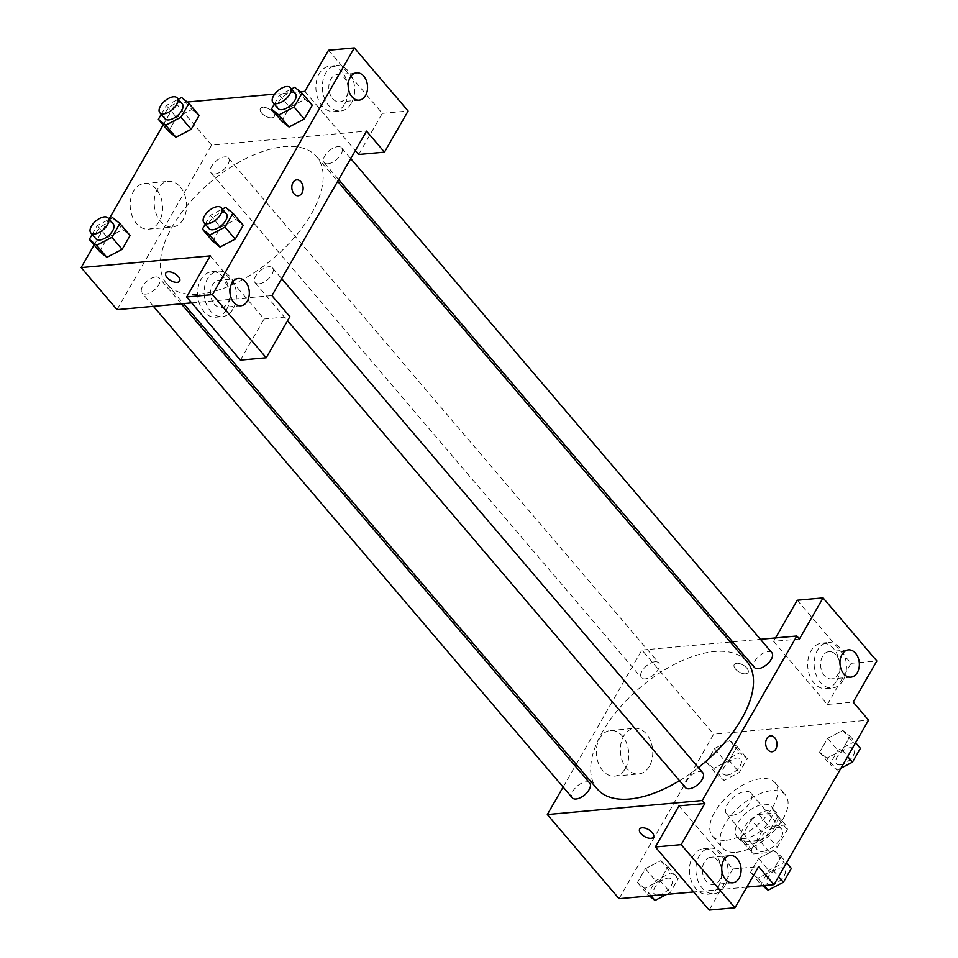 <?xml version="1.0" encoding="UTF-8"?>
<svg xmlns="http://www.w3.org/2000/svg" width="958" height="958" viewBox="0 0 958 958"><rect width="100%" height="100%" fill="white"/><g stroke="black" fill="none" stroke-linecap="round" stroke-linejoin="round"><path stroke-width="0.72" stroke-dasharray="4.79 3.59" d="M731.78 815.414A15.987 8.035 -40.4 0 0 747.348 806.097A15.987 8.035 -40.4 0 0 750.844 793.044A15.987 8.035 -40.4 0 0 733.469 797.307A15.987 8.035 -40.4 0 0 726.511 813.785A15.987 8.035 -40.4 0 0 731.78 815.414M762.52 851.482A15.987 8.035 -40.4 0 0 778.088 842.154A15.987 8.035 -40.4 0 0 781.584 829.113A15.987 8.035 -40.4 0 0 764.209 833.364A15.987 8.035 -40.4 0 0 757.251 849.854A15.987 8.035 -40.4 0 0 762.52 851.482M751.455 849.447L761.562 831.855A21.711 10.909 -40.4 0 1 769.023 826.526L785.584 825.03A21.711 10.909 -40.4 0 1 785.943 825.401A21.711 10.909 -40.4 0 1 787.392 829.52L777.273 847.111A21.711 10.909 -40.4 0 1 769.813 852.44L753.251 853.937A21.711 10.909 -40.4 0 1 752.904 853.566A21.711 10.909 -40.4 0 1 751.455 849.447L741.205 837.424L751.323 819.844L761.562 831.855M787.392 829.52L777.142 817.497L767.035 835.089L777.273 847.111M769.813 852.44L759.574 840.417L743.013 841.926L753.251 853.937M759.574 840.417A21.711 10.909 -40.4 0 0 767.035 835.089M777.142 817.497A21.711 10.909 -40.4 0 0 775.693 813.378A21.711 10.909 -40.4 0 0 775.333 813.007L785.584 825.03M751.323 819.844A21.711 10.909 -40.4 0 1 758.772 814.504L775.333 813.007M741.205 837.424A21.711 10.909 -40.4 0 0 742.654 841.543A21.711 10.909 -40.4 0 0 743.013 841.926M775.309 826A22.836 11.484 139.6 0 1 757.814 842.022A22.836 11.484 139.6 0 1 741.791 842.274A22.836 11.484 139.6 0 1 751.731 818.731A22.836 11.484 139.6 0 1 776.555 812.647A22.836 11.484 139.6 0 1 775.309 826M770.196 819.988A22.836 11.484 -40.4 0 0 771.43 806.636A22.836 11.484 -40.4 0 0 746.605 812.719A22.836 11.484 -40.4 0 0 736.666 836.262A22.836 11.484 -40.4 0 0 744.198 838.585A22.836 11.484 -40.4 0 0 770.196 819.988M758.772 814.504L769.023 826.526M736.319 852.297A41.11 20.657 -40.4 0 0 776.327 828.323A41.11 20.657 -40.4 0 0 785.344 794.781A41.11 20.657 -40.4 0 0 740.654 805.726A41.11 20.657 -40.4 0 0 722.763 848.117A41.11 20.657 -40.4 0 0 736.319 852.297M726.068 840.274A41.11 20.657 -40.4 0 0 766.089 816.3A41.11 20.657 -40.4 0 0 775.094 782.77A41.11 20.657 -40.4 0 0 730.403 793.703A41.11 20.657 -40.4 0 0 712.513 836.095A41.11 20.657 -40.4 0 0 726.068 840.274M746.821 887.12L693.664 891.946M619.036 898.7L713.638 734.199L868.571 720.165M773.801 850.5L781.105 856.404L773.142 870.259L757.862 878.199L750.545 872.307L758.52 858.452L773.801 850.5L781.105 856.404L773.142 870.259L757.862 878.199L750.545 872.307L758.52 858.452L773.801 850.5L784.039 862.523L791.356 868.427M826.922 758.113L819.605 752.21L827.568 738.355L842.848 730.415L850.165 736.319L842.202 750.162L826.922 758.113L819.605 752.21L827.568 738.355L842.848 730.415L850.165 736.319L842.202 750.162L826.922 758.113L837.172 770.136L829.856 764.233L837.819 750.377L853.099 742.438L860.416 748.33M713.818 768.364L706.501 762.46L714.464 748.605L729.745 740.654L737.061 746.557L729.098 760.413L713.818 768.364L706.501 762.46L714.464 748.605L729.745 740.654L737.061 746.557L729.098 760.413L713.818 768.364L724.056 780.375L716.752 774.483L724.715 760.628L739.995 752.677L747.312 758.58L739.337 772.435L724.056 780.375M644.758 888.449L637.441 882.546L645.405 868.69L660.685 860.751L668.001 866.655L660.038 880.498L644.758 888.449L637.441 882.546L645.405 868.69L660.685 860.751L668.001 866.655L660.038 880.498L644.758 888.449L651.033 895.802M735.505 669.079A7.999 4 -150.1 0 0 742.558 673.474A7.999 4 -150.1 0 0 748.078 672.552A7.999 4 -150.1 0 0 743.145 665.103A7.999 4 -150.1 0 0 734.223 664.589A7.999 4 -150.1 0 0 735.505 669.079A7.999 4 29.9 0 1 734.223 664.589A7.999 4 29.9 0 1 743.145 665.103A7.999 4 29.9 0 1 748.078 672.564A7.999 4 29.9 0 1 742.546 673.486A7.999 4 29.9 0 1 735.505 669.091M775.561 637.932L773.597 641.357L799.415 639.01M773.597 641.357L827.377 704.465L853.207 702.13M576.201 764.316L641.92 650.039L713.638 734.199M641.92 650.039L730.295 642.04M732.583 641.824L760.436 639.309M836.645 680.899A22.836 16.094 84.8 0 0 837.855 655.811A22.836 16.094 84.8 0 0 821.772 643.129A22.836 16.094 84.8 0 0 807.81 667.319A22.836 16.094 84.8 0 0 825.892 688.61A22.836 16.094 84.8 0 0 836.645 680.899M827.377 704.465L851.027 663.343L797.236 600.223M843.1 680.312A22.836 16.094 -95.2 0 1 832.358 688.036A22.836 16.094 -95.2 0 1 814.264 666.732A22.836 16.094 -95.2 0 1 828.239 642.543A22.836 16.094 -95.2 0 1 844.309 655.224A22.836 16.094 -95.2 0 1 843.1 680.312M836.202 655.009A13.699 9.652 84.8 0 0 829.053 651.644A13.699 9.652 84.8 0 0 820.934 660.876A13.699 9.652 84.8 0 0 824.383 675.57A13.699 9.652 84.8 0 0 831.532 678.935A13.699 9.652 84.8 0 0 839.651 669.69A13.699 9.652 84.8 0 0 836.202 655.009M851.027 663.343L876.857 660.996M625.394 768.412A22.908 16.142 84.8 0 0 626.604 743.24A22.908 16.142 84.8 0 0 610.486 730.511A22.908 16.142 84.8 0 0 596.463 754.796A22.908 16.142 84.8 0 0 614.617 776.148A22.908 16.142 84.8 0 0 625.394 768.412M563.124 787.069L575.207 766.041M649.416 766.232A22.908 16.142 -95.2 0 1 638.627 773.98A22.908 16.142 -95.2 0 1 620.485 752.617A22.908 16.142 -95.2 0 1 634.495 728.343A22.908 16.142 -95.2 0 1 650.614 741.061A22.908 16.142 -95.2 0 1 649.416 766.232M678.994 805.858L732.786 868.978L758.604 866.631M653.488 837.064L653.488 837.053A7.999 4 -150.1 0 0 652.206 832.562A7.999 4 -150.1 0 0 645.165 828.155A7.999 4 -150.1 0 0 639.633 829.089L639.633 829.089M718.404 886.533A22.836 16.094 84.8 0 0 719.602 861.446A22.836 16.094 84.8 0 0 703.531 848.764A22.836 16.094 84.8 0 0 689.568 872.954A22.836 16.094 84.8 0 0 707.651 894.245A22.836 16.094 84.8 0 0 718.404 886.533M732.786 868.978L709.136 910.1M724.859 885.946A22.836 16.094 -95.2 0 1 714.105 893.67A22.836 16.094 -95.2 0 1 696.023 872.367A22.836 16.094 -95.2 0 1 709.986 848.177A22.836 16.094 -95.2 0 1 726.056 860.859A22.836 16.094 -95.2 0 1 724.859 885.946M717.961 860.643A13.699 9.652 84.8 0 0 710.812 857.266A13.699 9.652 84.8 0 0 702.693 866.511A13.699 9.652 84.8 0 0 706.142 881.204A13.699 9.652 84.8 0 0 713.279 884.569A13.699 9.652 84.8 0 0 721.41 875.325A13.699 9.652 84.8 0 0 717.961 860.643M770.603 735.84L770.603 735.84A7.999 5.628 84.8 0 0 766.843 738.546A7.999 5.628 84.8 0 0 766.412 747.324A7.999 5.628 84.8 0 0 772.04 751.767L772.04 751.767M589.697 783.045A11.424 5.736 -40.4 0 0 585.937 781.884A11.424 5.736 -40.4 0 0 574.812 788.542A11.424 5.736 -40.4 0 0 572.321 797.858M771.861 652.709A11.424 5.736 -40.4 0 0 768.088 651.548A11.424 5.736 -40.4 0 0 756.976 658.206A11.424 5.736 -40.4 0 0 754.473 667.522M702.801 772.795A11.424 5.736 -40.4 0 0 699.041 771.633A11.424 5.736 -40.4 0 0 687.928 778.291A11.424 5.736 -40.4 0 0 685.425 787.608M654.985 661.786A11.424 5.736 -40.4 0 0 643.872 668.445A11.424 5.736 -40.4 0 0 641.369 677.761A11.424 5.736 -40.4 0 0 645.129 678.923A11.424 5.736 -40.4 0 0 656.254 672.265A11.424 5.736 -40.4 0 0 658.757 662.948A11.424 5.736 -40.4 0 0 654.985 661.786M746.905 661.523A98.291 49.409 -40.4 0 0 714.5 651.524A98.291 49.409 -40.4 0 0 618.808 708.848A98.291 49.409 -40.4 0 0 597.277 789.045M679.533 780.698A98.291 49.409 -40.4 0 0 698.382 767.597M199.36 294.13A98.291 49.409 -40.4 0 0 295.052 236.806A98.291 49.409 -40.4 0 0 316.583 156.609A98.291 49.409 -40.4 0 0 209.73 182.774A98.291 49.409 -40.4 0 0 166.955 284.131A98.291 49.409 -40.4 0 0 199.36 294.13M155.615 276.97A11.424 5.736 139.6 0 1 159.387 278.131A11.424 5.736 139.6 0 1 154.418 289.915A11.424 5.736 139.6 0 1 142 292.944A11.424 5.736 139.6 0 1 144.502 283.628A11.424 5.736 139.6 0 1 155.615 276.97M327.923 163.77A11.424 5.736 -40.4 0 0 339.048 157.112A11.424 5.736 -40.4 0 0 341.539 147.795A11.424 5.736 -40.4 0 0 329.133 150.837A11.424 5.736 -40.4 0 0 324.163 162.609A11.424 5.736 -40.4 0 0 327.923 163.77M258.876 283.867A11.424 5.736 -40.4 0 0 269.988 277.209A11.424 5.736 -40.4 0 0 272.491 267.893A11.424 5.736 -40.4 0 0 260.073 270.922A11.424 5.736 -40.4 0 0 255.103 282.706A11.424 5.736 -40.4 0 0 258.876 283.867M214.82 174.021A11.424 5.736 -40.4 0 0 225.932 167.363A11.424 5.736 -40.4 0 0 228.435 158.046A11.424 5.736 -40.4 0 0 216.029 161.088A11.424 5.736 -40.4 0 0 211.059 172.859A11.424 5.736 -40.4 0 0 214.82 174.021M271.94 295.615L191.624 302.884M117.008 309.65L211.598 145.137L366.543 131.102M296.752 179.853L296.74 179.853A7.999 5.628 84.8 0 0 292.01 185.241A7.999 5.628 84.8 0 0 294.022 193.815A7.999 5.628 84.8 0 0 298.189 195.779L298.189 195.779M332.594 98.53A13.699 9.652 84.8 0 0 339.743 101.895A13.699 9.652 84.8 0 0 347.862 92.663A13.699 9.652 84.8 0 0 344.413 77.969A13.699 9.652 84.8 0 0 337.276 74.604A13.699 9.652 84.8 0 0 329.145 83.849A13.699 9.652 84.8 0 0 332.594 98.53M351.311 103.272A22.836 16.094 -95.2 0 1 340.569 110.996A22.836 16.094 -95.2 0 1 322.475 89.705A22.836 16.094 -95.2 0 1 336.45 65.503A22.836 16.094 -95.2 0 1 352.52 78.185A22.836 16.094 -95.2 0 1 351.311 103.272M344.856 103.859A22.836 16.094 84.8 0 0 346.066 78.772A22.836 16.094 84.8 0 0 329.995 66.09A22.836 16.094 84.8 0 0 316.02 90.292A22.836 16.094 84.8 0 0 334.114 111.583A22.836 16.094 84.8 0 0 344.856 103.859M214.352 304.165A13.699 9.652 84.8 0 0 221.502 307.53A13.699 9.652 84.8 0 0 229.872 293.016A13.699 9.652 84.8 0 0 219.023 280.239A13.699 9.652 84.8 0 0 210.904 289.472A13.699 9.652 84.8 0 0 214.352 304.165M233.069 308.907A22.836 16.094 -95.2 0 1 222.328 316.631A22.836 16.094 -95.2 0 1 204.234 295.339A22.836 16.094 -95.2 0 1 218.196 271.138A22.836 16.094 -95.2 0 1 234.279 283.819A22.836 16.094 -95.2 0 1 233.069 308.907M226.615 309.494A22.836 16.094 84.8 0 0 227.812 284.406A22.836 16.094 84.8 0 0 211.742 271.725A22.836 16.094 84.8 0 0 197.779 295.926A22.836 16.094 84.8 0 0 215.861 317.218A22.836 16.094 84.8 0 0 226.615 309.494M210.257 255.87L264.049 318.99L240.398 360.112M264.049 318.99L289.879 316.643M304.86 91.369L355.334 150.586M358.651 154.477L382.302 113.355L328.51 50.235M382.302 113.355L408.12 111.008M289.029 126.983L281.736 121.067L289.675 107.224L304.955 99.261L312.26 105.2L304.955 99.285L294.717 87.262M191.851 109.523L199.156 115.439L191.851 109.523L176.571 117.475L191.851 109.523L181.613 97.5M175.925 137.222L168.632 131.306L176.571 117.475L168.608 131.318M106.865 257.319L99.572 251.403L107.524 237.56L122.804 229.597L130.096 235.536M219.969 247.068L212.676 241.153L220.627 227.321L235.907 219.358L243.2 225.286M163.159 124.935L175.745 103.057L187.205 102.027M274.707 94.1L300.321 91.776M94.112 245.02L109.044 219.059M156.262 189.157A22.908 16.142 84.8 0 0 144.311 183.529A22.908 16.142 84.8 0 0 130.3 207.814A22.908 16.142 84.8 0 0 148.442 229.166A22.908 16.142 84.8 0 0 162.022 213.718A22.908 16.142 84.8 0 0 156.262 189.157M175.745 103.057L211.598 145.137M180.272 186.99A22.908 16.142 -95.2 0 1 186.044 211.55A22.908 16.142 -95.2 0 1 172.452 226.998A22.908 16.142 -95.2 0 1 154.31 205.635A22.908 16.142 -95.2 0 1 168.321 181.361A22.908 16.142 -95.2 0 1 180.272 186.99M179.637 281.065L179.637 281.065A7.999 4 -150.1 0 0 178.356 276.563A7.999 4 -150.1 0 0 171.314 272.168A7.999 4 -150.1 0 0 165.782 273.09L165.782 273.09M261.654 113.092A7.999 4 -150.1 0 0 268.695 117.487A7.999 4 -150.1 0 0 274.228 116.565A7.999 4 -150.1 0 0 269.294 109.104A7.999 4 -150.1 0 0 260.372 108.589A7.999 4 -150.1 0 0 261.654 113.092A7.999 4 29.9 0 1 260.372 108.601A7.999 4 29.9 0 1 269.294 109.116A7.999 4 29.9 0 1 274.228 116.565A7.999 4 29.9 0 1 268.695 117.487A7.999 4 29.9 0 1 261.654 113.092M92.148 234.459L97.273 225.537L109.248 219.31M113.283 224.04A11.424 5.736 -40.4 0 0 100.865 227.07A11.424 5.736 -40.4 0 0 95.896 238.853M112.553 217.598L122.804 229.609L130.108 235.512M99.548 251.415L107.524 237.56L122.804 229.609M97.273 225.537L107.524 237.56M161.207 114.361L166.333 105.452L178.308 99.225M182.331 103.943A11.424 5.736 -40.4 0 0 169.925 106.985A11.424 5.736 -40.4 0 0 164.956 118.756M166.333 105.452L176.571 117.475M205.252 224.208L210.377 215.299L222.352 209.06M226.387 213.79A11.424 5.736 -40.4 0 0 213.969 216.831A11.424 5.736 -40.4 0 0 209 228.603M225.657 207.347L235.907 219.37L243.224 225.274M212.664 241.165L220.627 227.321L235.907 219.37M210.377 215.299L220.627 227.321M274.311 104.123L279.437 95.201L291.412 88.974M295.435 93.704A11.424 5.736 -40.4 0 0 283.029 96.746A11.424 5.736 -40.4 0 0 278.06 108.517M281.712 121.079L289.675 107.224L304.955 99.285M279.437 95.201L289.675 107.224M649.404 895.946L647.692 894.568L655.655 880.713L670.935 872.774L678.252 878.666L670.289 892.521L666.708 894.389M658.05 895.191A11.424 5.736 -40.4 0 0 669.163 888.533A11.424 5.736 -40.4 0 0 671.666 879.216A11.424 5.736 -40.4 0 0 659.248 882.246A11.424 5.736 -40.4 0 0 654.278 894.03A11.424 5.736 -40.4 0 0 658.05 895.191M660.685 860.751L670.935 872.774M668.001 866.655L678.252 878.666M660.038 880.498L670.289 892.521M637.441 882.546L647.692 894.568M645.405 868.69L655.655 880.713M658.086 895.239A11.424 5.736 -40.4 0 0 669.199 888.581A11.424 5.736 -40.4 0 0 671.702 879.264A11.424 5.736 -40.4 0 0 659.284 882.294A11.424 5.736 -40.4 0 0 654.326 894.077A11.424 5.736 -40.4 0 0 658.086 895.239M727.098 775.094A11.424 5.736 -40.4 0 0 738.211 768.436A11.424 5.736 -40.4 0 0 740.714 759.119A11.424 5.736 -40.4 0 0 728.308 762.161A11.424 5.736 -40.4 0 0 723.338 773.932A11.424 5.736 -40.4 0 0 727.098 775.094M729.745 740.654L739.995 752.677M737.061 746.557L747.312 758.58M729.098 760.413L739.337 772.435M706.501 762.46L716.752 774.483M714.464 748.605L724.715 760.628M727.146 775.142A11.424 5.736 -40.4 0 0 738.259 768.484A11.424 5.736 -40.4 0 0 740.762 759.167A11.424 5.736 -40.4 0 0 728.343 762.209A11.424 5.736 -40.4 0 0 723.374 773.98A11.424 5.736 -40.4 0 0 727.146 775.142M762.508 885.707L760.796 884.318L768.759 870.475L784.039 862.523M771.154 884.941A11.424 5.736 -40.4 0 0 782.267 878.282A11.424 5.736 -40.4 0 0 784.77 868.966A11.424 5.736 -40.4 0 0 772.352 872.008A11.424 5.736 -40.4 0 0 767.382 883.779A11.424 5.736 -40.4 0 0 771.154 884.941M781.105 856.404L786.554 862.787M773.142 870.259L778.591 876.642M757.862 878.199L764.137 885.563M750.545 872.307L760.796 884.318M758.52 858.452L768.759 870.475M771.19 884.988A11.424 5.736 -40.4 0 0 782.303 878.33A11.424 5.736 -40.4 0 0 784.806 869.014A11.424 5.736 -40.4 0 0 772.399 872.055A11.424 5.736 -40.4 0 0 767.43 883.827A11.424 5.736 -40.4 0 0 771.19 884.988M840.98 768.148L837.172 770.136M840.202 764.855A11.424 5.736 -40.4 0 0 851.315 758.197A11.424 5.736 -40.4 0 0 853.817 748.881A11.424 5.736 -40.4 0 0 841.411 751.91A11.424 5.736 -40.4 0 0 836.442 763.694A11.424 5.736 -40.4 0 0 840.202 764.855M842.848 730.415L853.099 742.438M850.165 736.319L855.614 742.701M842.202 750.162L847.65 756.557M819.605 752.21L829.856 764.233M827.568 738.355L837.819 750.377M840.25 764.903A11.424 5.736 -40.4 0 0 851.363 758.245A11.424 5.736 -40.4 0 0 853.865 748.928A11.424 5.736 -40.4 0 0 841.447 751.958A11.424 5.736 -40.4 0 0 836.478 763.742A11.424 5.736 -40.4 0 0 840.25 764.903M781.584 829.113L750.844 793.044M757.251 849.854L726.511 813.785M736.666 836.262L741.791 842.274M771.43 806.636L776.555 812.647M775.693 813.378L785.943 825.401M742.654 841.543L752.904 853.566M712.513 836.095L722.763 848.117M775.094 782.77L785.344 794.781M825.892 688.61L832.358 688.036M821.772 643.129L828.239 642.543M848.429 649.883L829.053 651.644M850.896 677.174L831.532 678.935M614.617 776.148L638.627 773.98M610.486 730.511L634.495 728.343M707.651 894.245L714.105 893.67M703.531 848.764L709.986 848.177M730.176 855.518L710.812 857.266M732.654 882.809L713.279 884.569M166.955 284.131L183.565 303.614M316.583 156.609L337.659 181.337M181.278 303.818L159.387 278.131M153.424 306.344L142 292.944M324.163 162.609L338.653 179.613M341.539 147.795L350.736 158.585M255.103 282.706L287.52 320.738M272.491 267.893L281.688 278.67M211.059 172.859L641.369 677.761M228.435 158.046L658.757 662.948M356.639 72.844L337.276 74.604M359.106 100.147L339.743 101.895M334.114 111.583L340.569 110.996M329.995 66.09L336.45 65.503M238.398 278.479L219.023 280.239M240.865 305.782L221.502 307.53M215.861 317.218L222.328 316.631M211.742 271.725L218.196 271.138M148.442 229.166L172.452 226.998M144.311 183.529L168.321 181.361"/><path stroke-width="1.44" d="M775.561 637.932L797.236 600.223L823.066 597.888L876.857 660.996L853.207 702.13L868.571 720.165L773.98 884.665L746.821 887.12M693.664 891.946L619.036 898.7L547.317 814.551L563.124 787.069M730.295 642.04L732.583 641.824M760.436 639.309L796.852 636.004L799.415 639.01L823.066 597.888M843.747 673.809A13.699 9.652 84.8 0 0 850.896 677.174A13.699 9.652 84.8 0 0 859.278 662.661A13.699 9.652 84.8 0 0 848.429 649.883A13.699 9.652 84.8 0 0 840.298 659.128A13.699 9.652 84.8 0 0 843.747 673.809M575.207 766.041L576.201 764.316M652.206 832.562A7.999 4 29.9 0 1 653.488 837.064A7.999 4 29.9 0 1 644.566 836.55A7.999 4 29.9 0 1 639.633 829.089A7.999 4 29.9 0 1 645.165 828.167A7.999 4 29.9 0 1 652.206 832.562M773.98 884.665L758.604 866.631L734.966 907.765L709.136 910.1L655.344 846.992L678.994 805.858L704.825 803.523L702.262 800.517L547.317 814.551M639.633 829.089A7.999 4 -150.1 0 0 644.566 836.538A7.999 4 -150.1 0 0 653.488 837.053M725.505 879.444A13.699 9.652 84.8 0 0 732.654 882.809A13.699 9.652 84.8 0 0 741.037 868.295A13.699 9.652 84.8 0 0 730.176 855.518A13.699 9.652 84.8 0 0 722.057 864.763A13.699 9.652 84.8 0 0 725.505 879.444M655.344 846.992L681.174 844.645L704.825 803.523M734.966 907.765L681.174 844.645M766.843 738.546A7.999 5.628 -95.2 0 1 770.603 735.84A7.999 5.628 -95.2 0 1 776.938 743.3A7.999 5.628 -95.2 0 1 772.052 751.767A7.999 5.628 -95.2 0 1 766.424 747.324A7.999 5.628 -95.2 0 1 766.843 738.546M796.852 636.004L702.262 800.517M772.04 751.767A7.999 5.628 84.8 0 0 776.926 743.3A7.999 5.628 84.8 0 0 770.603 735.84M153.424 306.344L572.321 797.858A11.424 5.736 -40.4 0 0 584.727 794.817A11.424 5.736 -40.4 0 0 589.697 783.045L181.278 303.818M338.653 179.613L754.473 667.522A11.424 5.736 -40.4 0 0 758.245 668.684A11.424 5.736 -40.4 0 0 769.358 662.026A11.424 5.736 -40.4 0 0 771.861 652.709L350.736 158.585M287.52 320.738L685.425 787.608A11.424 5.736 -40.4 0 0 689.185 788.769A11.424 5.736 -40.4 0 0 700.298 782.111A11.424 5.736 -40.4 0 0 702.801 772.795L281.688 278.67M183.565 303.614L597.277 789.045A98.291 49.409 -40.4 0 0 629.681 799.032A98.291 49.409 -40.4 0 0 679.533 780.698M698.382 767.597A98.291 49.409 -40.4 0 0 746.905 661.523L337.659 181.337M271.94 295.615L366.543 131.102L384.469 152.142L408.12 111.008L354.328 47.9L212.436 294.657L266.228 357.777L289.879 316.643L271.94 295.615M191.624 302.884L117.008 309.65L81.143 267.569L94.112 245.02M294.022 193.815A7.999 5.628 -95.2 0 1 292.01 185.241A7.999 5.628 -95.2 0 1 296.752 179.853A7.999 5.628 -95.2 0 1 303.087 187.301A7.999 5.628 -95.2 0 1 298.189 195.779A7.999 5.628 -95.2 0 1 294.022 193.815M351.957 96.782A13.699 9.652 -95.2 0 1 348.508 82.089A13.699 9.652 -95.2 0 1 356.639 72.844A13.699 9.652 -95.2 0 1 367.489 85.621A13.699 9.652 -95.2 0 1 359.106 100.147A13.699 9.652 -95.2 0 1 351.957 96.782M233.716 302.417A13.699 9.652 -95.2 0 1 230.267 287.723A13.699 9.652 -95.2 0 1 238.398 278.479A13.699 9.652 -95.2 0 1 249.248 291.256A13.699 9.652 -95.2 0 1 240.865 305.782A13.699 9.652 -95.2 0 1 233.716 302.417M298.189 195.779A7.999 5.628 84.8 0 0 303.075 187.301A7.999 5.628 84.8 0 0 296.74 179.853M266.228 357.777L240.398 360.112L186.618 297.004L210.257 255.87L81.143 267.569M186.618 297.004L212.436 294.657M354.328 47.9L328.51 50.235L304.86 91.369L300.321 91.776M355.334 150.586L358.651 154.477L384.469 152.142M291.412 88.974L294.717 87.262L302.033 93.154L312.272 105.176L304.309 119.032L289.029 126.995L281.712 121.079L271.473 109.056L274.311 104.123M178.308 99.225L181.613 97.5L188.918 103.404L199.168 115.427L191.205 129.282L175.925 137.245L168.608 131.318L158.357 119.307L161.207 114.361M109.248 219.31L112.553 217.598L119.87 223.489L130.108 235.512L122.145 249.367L106.865 257.331L99.548 251.415L89.31 239.392L92.148 234.459M222.352 209.06L225.657 207.347L232.974 213.251L243.224 225.274L235.249 239.117L219.969 247.08M187.205 102.027L274.707 94.1M109.044 219.059L163.159 124.935M178.356 276.575A7.999 4 29.9 0 1 179.637 281.065A7.999 4 29.9 0 1 170.716 280.55A7.999 4 29.9 0 1 165.782 273.102A7.999 4 29.9 0 1 171.302 272.168A7.999 4 29.9 0 1 178.356 276.575M165.782 273.09A7.999 4 -150.1 0 0 170.716 280.55A7.999 4 -150.1 0 0 179.637 281.065M119.87 223.489L111.906 237.344L96.626 245.296L89.31 239.392M90.77 232.842L95.896 238.853A11.424 5.736 -40.4 0 0 99.656 240.015A11.424 5.736 -40.4 0 0 110.781 233.357A11.424 5.736 -40.4 0 0 113.283 224.04L108.158 218.029A11.424 5.736 -40.4 0 0 95.74 221.07A11.424 5.736 -40.4 0 0 90.77 232.842A11.424 5.736 -40.4 0 0 94.543 234.003A11.424 5.736 -40.4 0 0 105.655 227.345A11.424 5.736 -40.4 0 0 108.158 218.029M130.108 235.512L122.145 249.367L106.865 257.319L96.626 245.296M111.906 237.344L122.145 249.367M188.918 103.404L180.954 117.259L165.674 125.199L158.357 119.307M159.83 112.745L164.956 118.756A11.424 5.736 -40.4 0 0 168.716 119.918A11.424 5.736 -40.4 0 0 179.829 113.26A11.424 5.736 -40.4 0 0 182.331 103.943L177.206 97.932A11.424 5.736 -40.4 0 0 164.8 100.973A11.424 5.736 -40.4 0 0 159.83 112.745A11.424 5.736 -40.4 0 0 163.59 113.906A11.424 5.736 -40.4 0 0 174.715 107.248A11.424 5.736 -40.4 0 0 177.206 97.932M199.168 115.427L191.205 129.282L175.925 137.222L165.674 125.199M180.954 117.259L191.205 129.282M232.974 213.251L225.01 227.106L209.73 235.045L202.413 229.142L205.252 224.208M203.874 222.591L209 228.603A11.424 5.736 -40.4 0 0 212.772 229.764A11.424 5.736 -40.4 0 0 223.885 223.106A11.424 5.736 -40.4 0 0 226.387 213.79L221.262 207.778A11.424 5.736 -40.4 0 0 208.844 210.82A11.424 5.736 -40.4 0 0 203.874 222.591A11.424 5.736 -40.4 0 0 207.647 223.753A11.424 5.736 -40.4 0 0 218.759 217.095A11.424 5.736 -40.4 0 0 221.262 207.778M243.224 225.274L235.249 239.117L219.969 247.068L212.664 241.165L202.413 229.142M225.01 227.106L235.249 239.117M209.73 235.045L219.969 247.068M302.033 93.154L294.058 107.009L278.778 114.96L271.473 109.056M272.934 102.506L278.06 108.517A11.424 5.736 -40.4 0 0 281.82 109.679A11.424 5.736 -40.4 0 0 292.932 103.021A11.424 5.736 -40.4 0 0 295.435 93.704L290.322 87.693A11.424 5.736 -40.4 0 0 277.904 90.735A11.424 5.736 -40.4 0 0 272.934 102.506A11.424 5.736 -40.4 0 0 276.694 103.668A11.424 5.736 -40.4 0 0 287.819 97.009A11.424 5.736 -40.4 0 0 290.322 87.693M312.272 105.176L304.309 119.032L289.029 126.983L278.778 114.96M294.058 107.009L304.309 119.032M666.708 894.389L655.009 900.472L649.404 895.946M651.033 895.802L655.009 900.472M786.554 862.787L791.356 868.427L783.393 882.282L768.112 890.221L762.508 885.707M778.591 876.642L783.393 882.282M764.137 885.563L768.112 890.221M855.614 742.701L860.416 748.33L852.452 762.185L840.98 768.148M847.65 756.557L852.452 762.185"/></g></svg>
